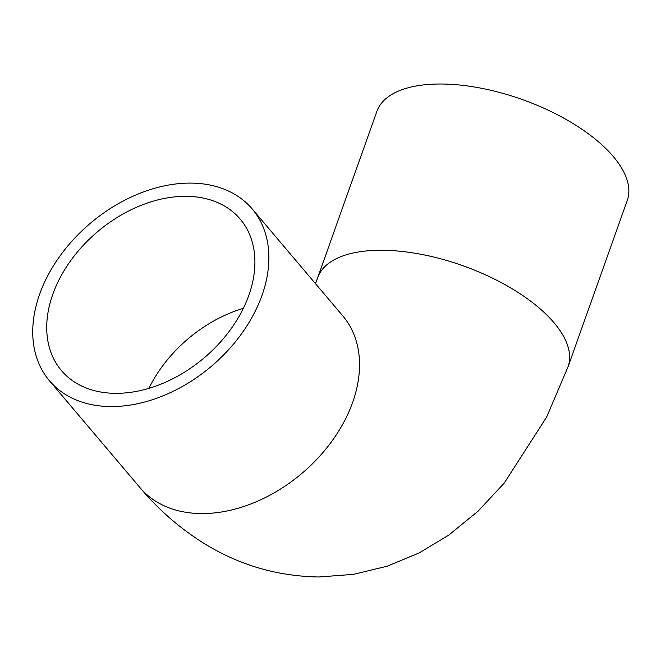 <?xml version="1.0" encoding="UTF-8"?>
<svg xmlns="http://www.w3.org/2000/svg" width="661" height="661" viewBox="0 0 661 661"><rect width="100%" height="100%" fill="white"/><g stroke="black" fill="none" stroke-linecap="round" stroke-linejoin="round"><path stroke-width="0.99" d="M185.89 196.325A117.146 82.584 139.7 0 1 240.191 219.105A117.146 82.584 139.7 0 1 231.234 328.575A117.146 82.584 139.7 0 1 115.733 393.336A117.146 82.584 139.7 0 1 61.423 370.548A117.146 82.584 139.7 0 1 70.388 261.087A117.146 82.584 139.7 0 1 185.89 196.325M111.023 406.565A132.878 93.672 139.7 0 1 49.426 380.719A132.878 93.672 139.7 0 1 59.589 256.551A132.878 93.672 139.7 0 1 190.599 183.097A132.878 93.672 139.7 0 1 252.196 208.942A132.878 93.672 139.7 0 1 242.033 333.103A132.878 93.672 139.7 0 1 111.023 406.565M317.693 277.612L376.894 111.345A132.878 59.903 19.6 0 1 441.16 84.013A132.878 59.903 19.6 0 1 575.161 124.83A132.878 59.903 19.6 0 1 627.256 200.498L568.055 366.756A132.878 59.903 -160.4 0 0 515.952 291.096A132.878 59.903 -160.4 0 0 381.951 250.271A132.878 59.903 -160.4 0 0 317.693 277.612L315.454 283.61M568.055 366.756L546.639 417.083L504.219 483.1L478.085 511.176L448.579 535.245L419.033 552.984L387.148 566.213L353.511 574.351L318.941 576.987C276.273 576.268 237.076 564.511 201.332 541.706C178.305 526.916 157.88 508.929 140.074 487.727A132.878 93.672 -40.3 0 0 201.671 513.572A132.878 93.672 -40.3 0 0 332.681 440.11A132.878 93.672 -40.3 0 0 342.844 315.941L252.196 208.942M243.347 308.332A117.146 82.584 -40.3 0 0 148.923 388.329M140.074 487.727L49.426 380.719M344.959 318.189L342.844 315.941"/></g></svg>
